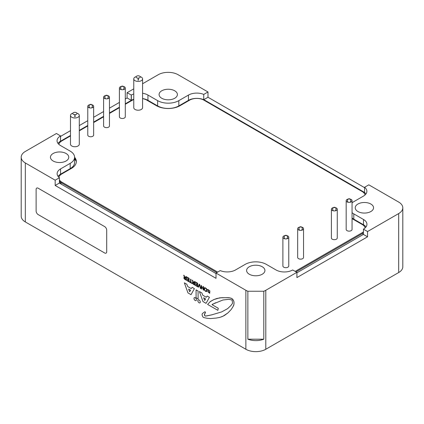 <?xml version="1.0" encoding="UTF-8"?>
<svg xmlns="http://www.w3.org/2000/svg" width="424" height="424" viewBox="0 0 424 424"><rect width="100%" height="100%" fill="white"/><g stroke="black" fill="none" stroke-linecap="round" stroke-linejoin="round"><path stroke-width="0.64" d="M76.32 162.037A16.737 9.662 0 0 0 74.582 158.205M58.952 177.349A9.985 5.761 180 0 1 61.809 173.951L71.439 168.392A16.737 9.662 0 0 0 76.341 161.56A16.737 9.662 0 0 0 74.582 157.246A14.973 8.644 180 0 1 70.193 163.357L60.563 168.916A11.745 6.779 0 0 0 57.123 173.713A11.745 6.779 0 0 0 59.424 177.746L55.178 180.195L25.329 162.959A14.093 8.136 180 0 1 21.2 157.209A14.093 8.136 180 0 1 25.329 151.453L56.445 133.486L60.5 135.945A11.745 6.779 0 0 0 57.06 140.736A11.745 6.779 0 0 0 60.5 145.533L70.193 151.13A14.973 8.644 180 0 1 74.582 157.246L74.582 162.519A14.973 8.644 0 0 1 70.193 168.63L70.193 163.357M217.671 272.091L61.809 182.103A9.985 5.761 180 0 1 59.424 179.898M59.424 180.857A9.985 5.761 0 0 0 61.809 183.062L216.844 272.574M363.4 231.886A9.985 5.761 180 0 1 362.255 232.675L295.252 271.36M296.084 271.842L362.255 233.635A9.985 5.761 0 0 0 363.4 232.845M352.047 218.62A16.737 9.662 0 0 0 352.561 218.927L362.255 224.524A9.985 5.761 180 0 1 365.112 227.921M142.575 98.644A9.985 5.761 180 0 1 146.704 100.08L156.398 105.677A16.737 9.662 0 0 0 180.067 105.677L189.703 100.112A9.985 5.761 180 0 1 203.822 100.112L362.191 191.553A9.985 5.761 180 0 1 365.048 194.945M125.287 104.293L132.585 100.08A9.985 5.761 180 0 1 133.767 99.497M58.888 144.372A9.985 5.761 180 0 1 61.745 140.975L70.485 135.934M79.293 130.846L87.773 125.949M93.646 122.562L103.594 116.817M109.466 113.425L119.414 107.685M142.575 78.896L142.575 107.664A4.404 2.544 180 0 1 139.856 110.017A4.404 2.544 180 0 1 135.055 109.466A4.404 2.544 180 0 1 133.767 107.664L133.767 78.896A4.404 2.544 0 0 0 135.055 80.693A4.404 2.544 0 0 0 139.856 81.244A4.404 2.544 0 0 0 142.575 78.896A4.404 2.544 0 0 0 140.127 76.617M109.466 97.165L109.466 125.933A2.936 1.696 180 0 1 107.654 127.502A2.936 1.696 180 0 1 104.452 127.131A2.936 1.696 180 0 1 103.594 125.933L103.594 97.165A2.936 1.696 0 0 0 104.452 98.363A2.936 1.696 0 0 0 107.654 98.728A2.936 1.696 0 0 0 109.466 97.165A2.936 1.696 0 0 0 107.585 95.585M288.765 237.217L288.765 265.991A2.936 1.696 180 0 1 286.953 267.555A2.936 1.696 180 0 1 283.751 267.189A2.936 1.696 180 0 1 282.893 265.991L282.893 237.217A2.936 1.696 0 0 0 283.751 238.421A2.936 1.696 0 0 0 286.953 238.786A2.936 1.696 0 0 0 288.765 237.217A2.936 1.696 0 0 0 286.884 235.638M303.547 228.684L303.547 257.453A2.936 1.696 180 0 1 301.734 259.022A2.936 1.696 180 0 1 298.538 258.651A2.936 1.696 180 0 1 297.675 257.453L297.675 228.684A2.936 1.696 0 0 0 298.538 229.882A2.936 1.696 0 0 0 301.734 230.253A2.936 1.696 0 0 0 303.547 228.684A2.936 1.696 0 0 0 301.671 227.105M337.266 209.218L337.266 237.986A2.936 1.696 180 0 1 335.453 239.555A2.936 1.696 180 0 1 332.252 239.184A2.936 1.696 180 0 1 331.393 237.986L331.393 209.218A2.936 1.696 0 0 0 332.252 210.415A2.936 1.696 0 0 0 335.453 210.786A2.936 1.696 0 0 0 337.266 209.218A2.936 1.696 0 0 0 335.384 207.638M352.047 200.684L352.047 229.453A2.936 1.696 180 0 1 350.235 231.016A2.936 1.696 180 0 1 347.039 230.651A2.936 1.696 180 0 1 346.175 229.453L346.175 200.684A2.936 1.696 0 0 0 347.039 201.882A2.936 1.696 0 0 0 350.235 202.248A2.936 1.696 0 0 0 352.047 200.684A2.936 1.696 0 0 0 350.171 199.1M125.287 88.033L125.287 116.801A2.936 1.696 180 0 1 123.474 118.365A2.936 1.696 180 0 1 120.273 117.999A2.936 1.696 180 0 1 119.414 116.801L119.414 88.033A2.936 1.696 0 0 0 120.273 89.231A2.936 1.696 0 0 0 123.474 89.597A2.936 1.696 0 0 0 125.287 88.033A2.936 1.696 0 0 0 123.405 86.448M93.646 106.297L93.646 135.065A2.936 1.696 180 0 1 91.833 136.634A2.936 1.696 180 0 1 88.632 136.268A2.936 1.696 180 0 1 87.773 135.065L87.773 106.297A2.936 1.696 0 0 0 88.632 107.5A2.936 1.696 0 0 0 91.833 107.866A2.936 1.696 0 0 0 93.646 106.297A2.936 1.696 0 0 0 91.764 104.717M79.293 115.434L79.293 144.202A4.404 2.544 180 0 1 76.574 146.55A4.404 2.544 180 0 1 71.773 145.999A4.404 2.544 180 0 1 70.485 144.202L70.485 115.434A4.404 2.544 0 0 0 71.773 117.231A4.404 2.544 0 0 0 76.574 117.782A4.404 2.544 0 0 0 79.293 115.434A4.404 2.544 0 0 0 76.845 113.155M365.933 193.975A11.739 6.779 0 0 0 363.437 191.834L205.062 100.398A11.739 6.779 0 0 0 188.457 100.398L178.827 105.963A14.983 8.65 180 0 1 157.643 105.963L147.944 100.318A11.739 6.779 0 0 0 142.575 98.548A11.745 6.779 180 0 1 147.95 100.318L157.643 105.915A14.973 8.644 0 0 0 178.822 105.915A14.983 8.65 180 0 1 157.643 105.921L157.643 100.642L147.95 95.045A11.745 6.779 0 0 0 142.575 93.269M247.865 291.246L263.797 291.246L263.797 339.195A14.093 8.136 180 0 1 247.865 339.195L247.865 291.246A14.093 8.136 180 0 1 245.862 290.286L216.012 273.051L216.012 278.324L55.178 185.468L59.424 183.02A11.739 6.779 0 0 0 60.563 183.778L216.012 273.528M74.582 162.275A14.983 8.65 180 0 1 74.587 162.519A14.983 8.65 180 0 1 70.198 168.635L60.563 174.195A11.739 6.779 0 0 0 58.051 176.358M70.485 135.457L60.505 141.219A11.739 6.779 0 0 0 57.987 143.381M125.287 99.02L127.089 97.976L131.339 100.318A11.745 6.779 180 0 1 133.767 99.243A11.739 6.779 0 0 0 131.345 100.318L125.287 103.816M119.414 107.208L109.466 112.954M103.594 116.34L93.646 122.085M87.773 125.478L79.293 130.375M365.949 193.953A11.739 6.779 0 0 0 363.437 191.791L205.062 100.356A11.739 6.779 0 0 0 188.457 100.356L178.827 105.921L188.457 100.356A11.745 6.779 180 0 1 203.743 99.698L203.743 94.425A11.745 6.779 0 0 0 188.457 95.082L178.822 100.642A14.973 8.644 180 0 1 157.643 100.642M352.047 217.947A14.973 8.644 0 0 0 353.807 219.166L363.501 224.768A11.745 6.779 180 0 1 366.018 226.925A11.739 6.779 0 0 0 363.495 224.768L353.801 219.171A14.983 8.65 180 0 1 352.047 217.952M296.911 272.796L363.4 234.408L363.501 229.082A11.745 6.779 0 0 0 366.94 224.285A11.745 6.779 0 0 0 363.501 219.489L353.807 213.892A14.973 8.644 180 0 1 352.047 212.673M60.6 136.364L70.485 130.656M79.293 125.573L87.773 120.676M93.646 117.284L103.594 111.544M109.466 108.152L119.414 102.407M57.982 143.376A11.745 6.779 180 0 1 60.5 141.219L60.6 135.887M58.046 176.352A11.745 6.779 180 0 1 60.563 174.195L70.193 168.63M363.4 234.414L367.555 236.809L296.911 277.593L296.911 272.319L265.795 290.286A14.093 8.136 180 0 1 263.797 291.246M352.047 202.884A14.973 8.644 180 0 1 353.807 201.665L363.437 196.105A11.745 6.779 0 0 0 366.877 191.309A11.745 6.779 0 0 0 364.576 187.276L364.576 192.554A11.745 6.779 180 0 1 365.954 193.948M203.743 99.698L207.988 97.244L364.576 187.652M133.767 93.969A11.745 6.779 0 0 0 131.339 95.045L127.089 92.702L133.767 88.849M216.012 273.051L220.257 270.602A11.745 6.779 0 0 0 235.543 269.945L245.178 264.38A14.973 8.644 180 0 1 266.357 264.38L276.05 269.982A11.745 6.779 0 0 0 292.661 269.982L296.911 272.319M59.424 183.02L59.424 177.746M364.576 187.276L368.822 184.827L398.671 202.062A14.093 8.136 180 0 1 402.8 207.818A14.093 8.136 180 0 1 398.671 213.569L367.555 231.536L363.4 229.14M367.555 236.809L367.555 231.536M21.2 157.209L21.2 216.182A14.093 8.136 0 0 0 25.329 221.938L245.862 349.265A14.093 8.136 0 0 0 265.795 349.265L398.671 272.547A14.093 8.136 0 0 0 402.8 266.791L402.8 207.818M142.575 83.761L158.205 74.735A14.093 8.136 180 0 1 178.138 74.735L207.988 91.971L203.743 94.425M207.988 97.244L207.988 91.971M127.089 97.976L127.089 92.702M66.086 153.504A9.158 5.289 0 0 0 56.1 152.359A9.158 5.289 0 0 0 50.445 157.246A9.158 5.289 0 0 0 59.604 162.535A9.158 5.289 0 0 0 68.767 157.246A9.158 5.289 0 0 0 66.086 153.504M55.178 185.468L55.178 180.195M370.873 204.039A9.158 5.289 0 0 0 360.888 202.895A9.158 5.289 0 0 0 355.233 207.781A9.158 5.289 0 0 0 364.396 213.071A9.158 5.289 0 0 0 373.555 207.781A9.158 5.289 0 0 0 370.873 204.039M262.244 266.754A9.158 5.289 0 0 0 252.259 265.61A9.158 5.289 0 0 0 246.604 270.496A9.158 5.289 0 0 0 255.767 275.786A9.158 5.289 0 0 0 264.926 270.496A9.158 5.289 0 0 0 262.244 266.754M174.709 90.789A9.158 5.289 0 0 0 164.729 89.644A9.158 5.289 0 0 0 159.074 94.526A9.158 5.289 0 0 0 168.233 99.815A9.158 5.289 0 0 0 177.396 94.526A9.158 5.289 0 0 0 174.709 90.789M131.239 100.377L131.239 95.103M263.797 339.195L247.865 339.195M197.833 300.643A1.733 1.002 60 0 1 198.188 299.848A1.733 1.002 60 0 1 199.921 300.849A1.733 1.002 60 0 1 199.921 302.853A1.733 1.002 60 0 1 198.586 302.386A1.733 1.002 60 0 1 197.833 300.643A1.733 1.002 60 0 1 198.188 299.853A1.733 1.002 60 0 1 199.921 300.849A1.733 1.002 60 0 1 199.921 302.853A1.733 1.002 60 0 1 198.586 302.386A1.733 1.002 60 0 1 197.833 300.643M215.54 302.789L212 304.644L218.27 308.264L217.872 310.352L207.58 304.411L210.474 301.443L213.929 299.54L216.908 298.469L221.651 297.68L229.283 297.722L231.854 298.56L233.221 299.996L233.947 301.718L234.027 303.526L233.709 305.296L232.818 307.008L231.133 309.562L228.001 312.859L223.093 316.156L219.796 317.412L216.261 318.058L210.394 318.572L207.177 318.297L203.817 317.571L202.831 316.929L202.041 314.831L202.359 313.548L204.893 311.719L205.523 312.271L204.384 314.937L204.988 315.944L205.651 316.071L211.852 314.825L221.662 311.905L227.672 308.614L230.995 305.418L232.575 303.229L232.103 300.033L228.939 299.302L222.934 300.001L212.562 304.225M198.093 298.931L196.084 297.775L196.084 289.878L198.093 291.039L198.093 298.936L196.079 297.775L196.079 289.884L198.093 291.039L198.093 298.936M207.484 291.357L209.71 293.344L209.875 290.88L207.771 289.412L207.479 290.016L207.898 290.26L208.094 289.846L209.398 292.899L207.484 291.357L209.71 293.344L209.875 290.875L207.771 289.412L207.484 290.016L207.898 290.26L208.094 289.846M199.444 284.769L198.48 287.239L198.045 286.99L199.232 284.149L199.651 284.387L200.844 288.606L200.409 288.357L199.439 284.769L198.48 287.244L198.045 286.99L199.232 284.149L199.651 284.387L200.838 288.606L200.409 288.357M194.828 285.135L193.28 284.234C192.183 283.105 192.114 282.426 193.068 282.199L192.602 282.204L193.068 282.188C192.114 282.432 192.183 283.11 193.28 284.234L194.828 285.135L194.828 281.605L194.828 285.135M192.581 281.25L192.279 280.132L192.713 280.381L193 281.488L194.42 282.877L194.42 281.366L194.828 281.605L194.42 281.372L194.42 282.877L193.678 282.448L192.273 280.132L193.068 282.188M186.852 277.418L186.852 276.999L189.131 278.314L189.131 281.843L186.92 280.571L186.926 280.153L188.728 281.191L188.728 280.116L187.037 279.14L187.042 278.722L188.722 279.692L188.722 278.494L186.852 277.418L186.852 276.999L189.131 278.314L189.131 281.843L186.926 280.571L186.92 280.153L188.728 281.197M184.037 276.316L183.73 275.197L184.17 275.452L184.456 276.554L185.876 277.948L185.876 276.437L186.284 276.671L186.284 280.2L184.737 279.299C183.64 278.176 183.571 277.497 184.525 277.264L184.058 277.269L184.525 277.254L183.735 275.197L185.134 277.519L185.876 277.948L185.876 276.437L186.284 276.671L186.284 280.2L184.737 279.299C183.64 278.176 183.571 277.497 184.525 277.264M191.987 283.492L189.565 282.093L189.565 281.679L190.577 282.262L190.577 279.151L190.986 279.384L190.986 282.495L191.987 283.078L191.987 283.492L189.565 282.098L189.565 281.679L190.577 282.262L190.577 279.151L190.986 279.384L190.986 282.495L191.987 283.078L191.987 283.492M195.395 282.347L195.395 281.934L197.674 283.248L197.674 286.778L195.464 285.5L195.469 285.087L197.271 286.126L197.271 285.045L195.581 284.075L195.581 283.651L197.266 284.626L197.266 283.428L195.395 282.347L195.395 281.934L197.674 283.248L197.674 286.778L195.469 285.5L195.464 285.087L197.271 286.126M201.591 286.253L201.591 289.041L201.209 288.818L201.209 285.288L203.223 289.237L203.223 286.449L203.61 286.672L203.61 290.202L201.591 286.253L201.596 289.041L201.209 288.818L201.209 285.288L203.223 289.237L203.223 286.454L203.605 286.672L203.605 290.202L203.197 289.963M206.053 303.34L202.995 301.575L199.381 291.505L201.866 292.942L202.757 295.221L206.292 297.261L207.177 296.01L209.429 297.309L206.053 303.346L202.995 301.581L199.375 291.505L201.866 292.947L202.757 295.221L206.292 297.261L207.177 296.01L209.429 297.309L206.053 303.346M191.023 294.664L187.964 292.899L184.35 282.829L186.841 284.266L187.726 286.545L191.261 288.585L192.152 287.334L194.399 288.633L191.023 294.664L187.964 292.899L184.35 282.829L186.836 284.266L187.726 286.545L191.261 288.585L192.146 287.334L194.399 288.633L191.023 294.664M193.991 298.422A1.712 0.986 60 0 1 194.34 297.643A1.712 0.986 60 0 1 196.052 298.629A1.712 0.986 60 0 1 196.052 300.6A1.712 0.986 60 0 1 194.733 300.144A1.712 0.986 60 0 1 193.991 298.422A1.712 0.986 60 0 1 194.34 297.643A1.712 0.986 60 0 1 196.052 298.629A1.712 0.986 60 0 1 196.052 300.6A1.712 0.986 60 0 1 194.733 300.144A1.712 0.986 60 0 1 193.985 298.422M205.629 291.426C204.119 290.064 203.769 288.797 204.591 287.642C206.711 288.203 207.389 289.507 206.631 291.553L205.629 291.426C204.119 290.064 203.769 288.797 204.591 287.642C206.705 288.203 207.389 289.507 206.631 291.553L205.629 291.431M36.734 188.086L36.729 188.086A2.936 1.696 60 0 1 36.734 188.086A2.936 1.696 60 0 1 38.202 188.23L104.638 226.586A2.936 1.696 60 0 1 106.716 230.184L106.716 251.761A2.936 1.696 60 0 1 106.106 253.107L106.106 253.107A2.936 1.696 60 0 1 104.633 252.964L38.197 214.602A2.936 1.696 60 0 1 36.12 211.009L36.12 189.433A2.936 1.696 60 0 1 36.729 188.086A2.936 1.696 60 0 1 38.197 188.235L104.633 226.591A2.936 1.696 60 0 1 106.71 230.184L106.71 251.761A2.936 1.696 60 0 1 106.101 253.107L106.101 253.107M202.359 313.548L204.887 311.725L205.523 312.271L204.416 314.37L204.575 315.451L204.983 315.944L206.79 315.922L211.852 314.831L221.662 311.905L227.672 308.619M209.991 301.814L213.929 299.54L219.796 297.818L228.478 297.632L230.974 298.146L232.659 299.121L233.704 300.929L234.027 302.503L233.947 304.501L232.818 307.008L231.133 309.562L227.995 312.859L224.46 315.461L221.487 316.898M217.872 310.352L207.58 304.411M217.867 310.352L218.27 308.264L212 304.644L212.239 304.411M207.479 291.357L209.398 292.899M194.42 283.301L192.925 282.612L193.434 283.942L194.42 284.509L194.42 283.301M192.925 282.612L193.439 283.942L194.42 284.509M187.037 279.14L187.037 278.722L188.722 279.692M185.876 278.367L184.382 277.683L184.896 279.013L185.876 279.58L185.876 278.367M184.382 277.678L184.896 279.008L185.876 279.58M195.581 284.075L195.581 283.651L197.266 284.626M204.686 300.42L205.651 298.936L203.642 297.775L204.686 300.42L203.642 297.775M189.655 291.744L190.62 290.26L188.611 289.099L189.655 291.744L188.611 289.099M206.318 291.103L205.592 291.007C204.506 289.926 204.273 288.951 204.898 288.082C206.467 288.58 206.939 289.587 206.318 291.103L205.592 291.007C204.506 289.926 204.278 288.951 204.898 288.082M333.275 207.638A2.936 1.696 0 0 0 331.393 209.218M333.916 207.543A0.588 0.339 180 0 1 334.896 207.389A0.588 0.339 180 0 1 333.916 207.543M284.774 235.638A2.936 1.696 0 0 0 282.893 237.217M285.416 235.543A0.588 0.339 180 0 1 286.396 235.389A0.588 0.339 180 0 1 285.416 235.543M121.296 86.448A2.936 1.696 0 0 0 119.414 88.033M121.932 86.353A0.588 0.339 180 0 1 122.918 86.199A0.588 0.339 180 0 1 121.932 86.353M89.65 104.717A2.936 1.696 0 0 0 87.773 106.297M90.291 104.622A0.588 0.339 180 0 1 91.277 104.468A0.588 0.339 180 0 1 90.291 104.622M72.928 113.155A4.404 2.544 0 0 0 70.485 115.434M73.432 114.353A2.056 1.187 180 0 1 74.354 112.371A2.056 1.187 180 0 1 76.871 113.823A2.056 1.187 180 0 1 73.432 114.353M105.475 95.585A2.936 1.696 0 0 0 103.594 97.165M106.111 95.485A0.588 0.339 180 0 1 107.097 95.336A0.588 0.339 180 0 1 106.111 95.485M136.21 76.617A4.404 2.544 0 0 0 133.767 78.896M136.719 77.82A2.056 1.187 180 0 1 137.636 75.832A2.056 1.187 180 0 1 140.153 77.285A2.056 1.187 180 0 1 136.719 77.82M299.556 227.105A2.936 1.696 0 0 0 297.675 228.684M300.197 227.004A0.588 0.339 180 0 1 301.178 226.856A0.588 0.339 180 0 1 300.197 227.004M348.056 199.1A2.936 1.696 0 0 0 346.175 200.684M348.698 199.004A0.588 0.339 180 0 1 349.678 198.856A0.588 0.339 180 0 1 348.698 199.004M61.809 183.062L61.809 182.103M362.255 233.635L362.255 232.675M363.4 233.841A8.803 5.083 180 0 1 362.064 235.182M76.119 160.945A17.919 10.346 0 0 0 74.582 159.281M61.999 184.61A8.803 5.083 180 0 1 60.075 181.721M147.918 100.78A2.936 1.696 120 0 0 147.944 100.361L147.95 95.045M157.622 106.313A2.936 1.696 -60 0 0 157.643 105.963L147.944 100.361A11.739 6.779 0 0 0 142.575 98.591M70.485 135.5L60.505 141.261L60.5 135.945M133.767 99.29A11.739 6.779 0 0 0 131.345 100.361L131.339 95.045M74.587 162.519L74.587 162.562A14.983 8.65 180 0 1 74.587 162.562A14.983 8.65 180 0 1 70.198 168.678L60.563 174.238L60.563 168.916M398.671 213.569L398.671 272.547M265.795 290.286L265.795 349.265M25.329 221.938L25.329 162.959M245.862 290.286L245.862 349.265M365.997 226.951A11.739 6.779 0 0 0 363.495 224.81L363.501 219.489M353.807 219.166L353.807 213.892M188.489 100.817A2.936 1.696 -120 0 1 188.457 100.398L188.457 95.082M178.849 106.313A2.936 1.696 -120 0 1 178.827 105.963L178.822 100.642M131.371 100.78A2.936 1.696 60 0 1 131.345 100.361L125.287 103.859M119.414 107.251L109.466 112.996M103.594 116.383L93.646 122.128M87.773 125.52L79.293 130.417M60.553 141.807A2.936 1.696 60 0 1 60.505 141.261A11.739 6.779 0 0 0 58.003 143.402M70.23 169.091A2.936 1.696 60 0 1 70.198 168.678L70.198 168.635M60.616 174.783A2.936 1.696 60 0 1 60.563 174.238A11.739 6.779 0 0 0 58.067 176.379M363.447 225.356A2.936 1.696 -60 0 0 363.495 224.81L353.801 219.171M353.77 219.627A2.936 1.696 -60 0 0 353.801 219.213A14.983 8.65 180 0 1 352.047 218M363.384 192.379A2.936 1.696 -60 0 0 363.437 191.834L363.437 191.791M205.031 100.817A2.936 1.696 -60 0 0 205.062 100.398L205.062 100.356M334.912 207.336L335.755 208.062L336.094 209.191L335.384 210.802M333.275 210.802L332.57 209.207L333.084 207.829L333.746 207.336M286.412 235.336L287.255 236.062L287.594 237.191L286.884 238.802M284.774 238.802L284.069 237.212L284.584 235.829L285.246 235.336M122.933 86.146L123.771 86.872L124.11 88.007L123.405 89.612M121.296 89.612L120.586 88.022L121.105 86.639L121.768 86.146M91.293 104.415L92.13 105.141L92.469 106.27L91.764 107.882M89.65 107.882L88.945 106.292L89.464 104.908L90.121 104.415M74.889 116.362L74.587 116.637L75.186 116.637L74.889 114.507L74.889 116.362M107.113 95.283L107.95 96.01L108.29 97.138L107.585 98.744M105.475 98.744L104.765 97.154L105.285 95.771L105.947 95.283M138.171 79.823L137.869 80.104L138.468 80.104L138.171 77.968L138.171 79.823M301.199 226.803L302.036 227.529L302.376 228.658L301.671 230.269M299.556 230.269L298.851 228.674L299.365 227.296L300.028 226.803M349.699 198.803L350.537 199.529L350.876 200.658L350.171 202.264M348.056 202.264L347.351 200.674L347.866 199.291L348.528 198.803"/></g></svg>
